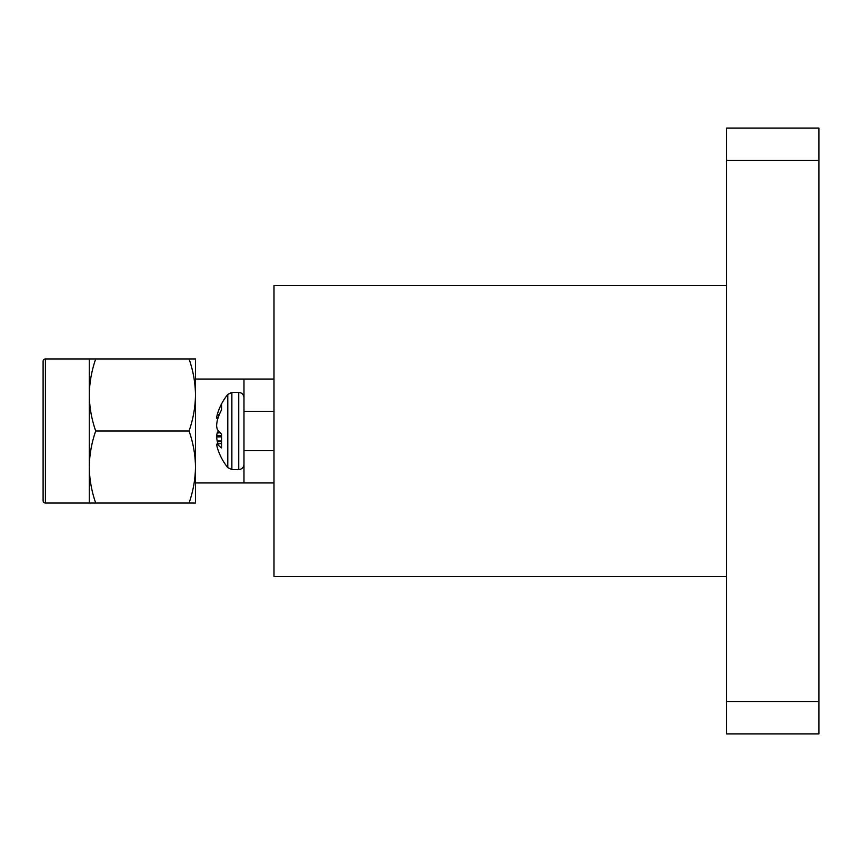 <?xml version="1.0" encoding="UTF-8"?>
<svg xmlns="http://www.w3.org/2000/svg" width="862" height="862" viewBox="0 0 862 862"><rect width="100%" height="100%" fill="white"/><g stroke="black" fill="none" stroke-linecap="round" stroke-linejoin="round"><path stroke-width="1.29" d="M216.631 418.167L217.967 418.275L216.631 417.693A57.851 40.729 7.1 0 1 217.181 414.913L217.321 414.396A58.304 53.649 12.9 0 1 218.517 410.732A58.304 53.649 12.9 0 1 221.545 404.095L221.545 409.838A58.304 53.649 167.1 0 0 217.321 420.43L217.181 421.044A57.851 57.625 90.3 0 0 216.631 425.02L216.631 426.162A57.851 40.762 7.1 0 0 217.181 429.007L217.321 429.362A58.304 22.25 5.4 0 0 221.545 434.039L221.545 447.895A58.304 22.25 174.6 0 1 217.321 443.898L216.631 444.307A57.851 40.729 172.9 0 0 217.181 447.087L217.321 447.604A58.304 53.649 167.1 0 0 218.517 451.268A58.379 58.379 0 0 0 227.783 467.603L231.867 469.564L238.742 469.564C241.92 469.251 243.666 467.506 243.978 464.327M218.517 410.732A58.379 58.379 0 0 1 227.783 394.397L227.783 467.603M273.997 411.379L243.978 411.379L243.978 450.621L273.997 450.621M89.282 358.958L45.406 358.958A2.306 2.306 0 0 0 43.1 361.275L43.1 500.725A2.306 2.306 0 0 0 45.406 503.042L89.282 503.042L89.282 358.958L95.714 358.958C91.609 370.725 89.454 382.728 89.282 394.979C89.454 407.252 91.598 419.266 95.714 431C91.609 442.766 89.454 454.77 89.282 467.021C89.454 479.294 91.598 491.297 95.714 503.042L89.282 503.042M43.1 370.509L43.1 491.491L43.1 370.509M818.9 160.397L726.547 160.397L726.547 128.072L818.9 128.072L818.9 733.928L726.547 733.928L726.547 701.603L818.9 701.603M726.547 160.397L726.547 701.603M726.547 285.537L273.997 285.537L273.997 576.462L726.547 576.462M189.058 431C193.174 442.734 195.318 454.748 195.491 467.021C195.308 479.272 193.163 491.275 189.058 503.042L195.491 503.042L195.491 394.979C195.318 382.706 193.174 370.703 189.058 358.958L195.491 358.958L195.491 394.979C195.308 407.23 193.163 419.234 189.058 431L95.714 431M195.491 379.054L273.997 379.054M195.491 482.946L243.978 482.946L243.978 379.054M273.997 482.946L243.978 482.946M189.058 503.042L95.714 503.042M189.058 358.958L95.714 358.958M217.967 443.725A58.304 53.649 12.9 0 1 217.321 441.57L217.181 440.956A57.851 57.625 89.7 0 1 216.631 436.98L216.631 435.838A57.851 40.762 172.9 0 1 217.181 432.993L217.321 432.638A58.304 22.25 174.6 0 1 218.517 431M227.783 394.397L231.867 392.436L231.867 469.564M231.867 392.436L238.742 392.436L238.742 469.564M45.406 358.958L45.406 503.042M216.631 417.693L218.118 417.822M219.153 415.01L217.181 414.913M217.321 414.396L219.357 414.503M221.545 441.646L217.321 441.57M217.181 440.956L221.545 441.032M221.545 436.797L216.631 436.98M220.155 432.778L217.181 432.993M216.631 435.838L221.545 435.666M217.321 432.638L219.821 432.444M221.545 443.531L217.321 443.898M217.181 443.79L221.545 443.413M241.5 468.777L242.868 467.549M238.742 392.436L238.742 392.436C241.888 392.727 243.634 394.473 243.978 397.673L243.978 397.673M239.819 392.555L241.425 393.18M242.901 394.494L243.515 395.518"/></g></svg>
